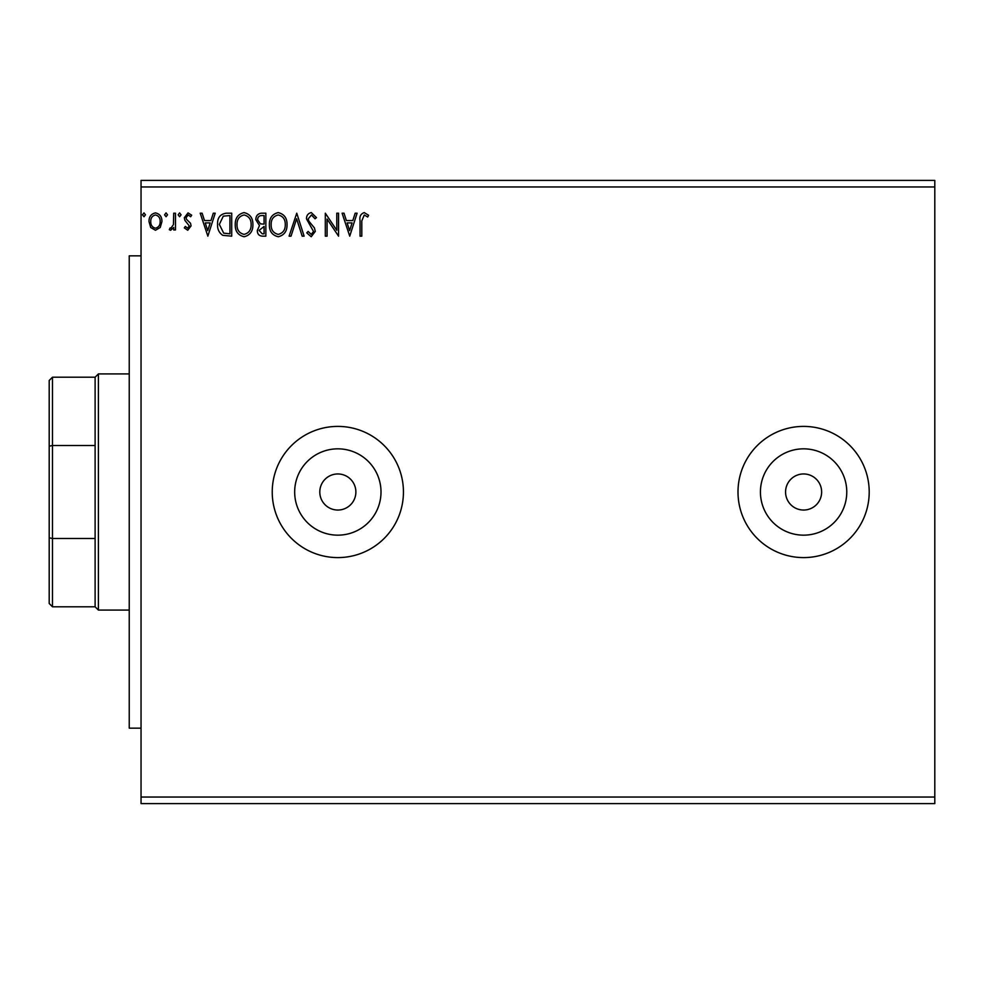 <?xml version="1.0" encoding="UTF-8"?>
<svg xmlns="http://www.w3.org/2000/svg" width="984" height="984" viewBox="0 0 984 984"><rect width="100%" height="100%" fill="white"/><g stroke="black" fill="none" stroke-linecap="round" stroke-linejoin="round"><path stroke-width="1.48" d="M319.8 492A18.044 18.044 0 0 0 337.844 510.044A18.044 18.044 0 0 0 355.876 492A18.044 18.044 0 0 0 337.844 473.956A18.044 18.044 0 0 0 319.8 492M785.564 492A18.044 18.044 0 0 0 803.596 510.044A18.044 18.044 0 0 0 821.64 492A18.044 18.044 0 0 0 803.596 473.956A18.044 18.044 0 0 0 785.564 492M760.435 492A43.161 43.161 0 0 0 803.596 535.161A43.161 43.161 0 0 0 846.769 492A43.161 43.161 0 0 0 803.596 448.839A43.161 43.161 0 0 0 760.435 492M294.671 492A43.161 43.161 0 0 0 337.844 535.161A43.161 43.161 0 0 0 381.005 492A43.161 43.161 0 0 0 337.844 448.839A43.161 43.161 0 0 0 294.671 492M272.236 492A65.596 65.596 0 0 0 337.844 557.596A65.596 65.596 0 0 0 403.44 492A65.596 65.596 0 0 0 337.844 426.404A65.596 65.596 0 0 0 272.236 492M738 492A65.596 65.596 0 0 0 803.596 557.596A65.596 65.596 0 0 0 869.204 492A65.596 65.596 0 0 0 803.596 426.404A65.596 65.596 0 0 0 738 492M934.8 797.04L934.8 803.596L141.044 803.596L141.044 186.96L934.8 186.96L934.8 797.04L141.044 797.04M934.8 186.96L934.8 180.404L141.044 180.404L141.044 186.96M167.538 214.82L166.062 216.738L164.586 214.82L166.062 212.901L167.538 214.82M181.068 214.82L179.605 216.738L178.129 214.82L179.605 212.901L181.068 214.82M207.858 236.16L200.207 213.196L202.126 213.196L204.487 220.564L210.933 220.564L213.294 213.196L215.213 213.196L207.858 236.16M252.9 224.573C253.023 231.129 250.12 235.188 244.18 236.75C238.103 235.336 235.114 231.314 235.237 224.684C235.127 218.128 238.054 214.106 244.032 212.605C250.022 214.057 252.974 218.042 252.9 224.573M349.738 236.16L342.088 213.196L344.006 213.196L346.368 220.564L352.813 220.564L355.175 213.196L357.094 213.196L349.738 236.16M311.313 212.605L316.479 217.624L315.04 218.792L311.448 214.967L308.238 218.854L308.816 221.105L314.4 227.894L315.298 231.388L311.202 236.75L306.762 232.864L308.14 231.449L311.227 234.389L313.539 231.486L306.467 218.829C306.504 215.385 308.115 213.307 311.313 212.605M287.045 224.573C287.168 231.129 284.265 235.188 278.324 236.75C272.248 235.336 269.259 231.314 269.382 224.684C269.272 218.128 272.199 214.106 278.189 212.605C284.167 214.057 287.119 218.042 287.045 224.573M145.46 214.82L143.984 216.738L142.508 214.82L143.984 212.901L145.46 214.82M265.852 213.196L265.852 236.16L262.605 236.16C259.112 235.988 257.341 234.094 257.316 230.465L259.469 225.582L255.84 219.715C255.865 215.927 257.673 213.749 261.252 213.196L265.852 213.196M296.75 213.196L304.118 236.16L302.186 236.16L296.615 218.743L291.03 236.16L289.099 236.16L296.75 213.196M361.804 220.883L361.804 236.16L360.046 236.16L360.046 220.65C359.332 216.492 360.734 213.811 364.24 212.605L368.582 215.262L367.684 217.021L364.264 214.967L361.804 220.883M336.786 213.196L338.558 213.196L338.558 236.16L327.069 219.038L327.069 236.16L325.31 236.16L325.31 213.196L336.786 230.281L336.786 213.196M226.369 213.196L231.707 213.196L231.707 236.16L222.765 235.336C219.038 232.741 217.304 229.1 217.575 224.389C217.304 217.759 220.244 214.032 226.369 213.196M187.723 230.268L184.315 227.882L185.349 226.443L187.612 228.214L189.309 225.951L184.894 220.342L184.315 217.759L188.042 212.901L191.671 215.176L190.662 216.738L188.239 214.967L186.074 217.661L186.493 219.272L190.515 223.282L191.081 225.877L187.723 230.268M175.484 213.196L175.484 229.973L173.713 229.973L173.713 227.513L170.638 230.268L169.297 229.702L170.146 227.919L170.933 228.214L173.442 224.598L173.713 213.196L175.484 213.196M160.22 227.501L155.46 230.268L150.7 227.513L148.99 221.548C148.941 216.787 151.093 213.909 155.46 212.901C159.826 213.897 161.979 216.775 161.942 221.548L160.22 227.501M262.248 233.811L264.081 233.811L264.081 226.443L259.075 230.428L262.248 233.811M263.195 224.094L264.081 224.094L264.081 215.558L262.064 215.558C259.259 215.508 257.771 216.898 257.611 219.715L260.379 223.823L263.195 224.094M271.141 224.696C271.067 229.948 273.429 233.183 278.238 234.389C283.035 233.122 285.385 229.85 285.274 224.586C285.36 219.37 283.011 216.16 278.238 214.967C273.404 216.148 271.03 219.395 271.141 224.696M347.118 222.913L349.603 230.625L352.063 222.913L347.118 222.913M236.996 224.696C236.923 229.948 239.284 233.183 244.093 234.389C248.891 233.122 251.24 229.85 251.129 224.586C251.215 219.37 248.866 216.16 244.093 214.967C239.26 216.148 236.886 219.395 236.996 224.696M229.936 233.811L229.936 215.558L223.319 216.136L219.334 224.389L223.7 233.159L229.936 233.811M205.238 222.913L207.722 230.625L210.182 222.913L205.238 222.913M150.749 221.535C150.675 225.09 152.249 227.316 155.46 228.214C158.682 227.316 160.244 225.09 160.171 221.535C160.257 217.981 158.682 215.791 155.46 214.967C152.249 215.791 150.675 217.981 150.749 221.535M141.044 728.16L129.236 728.16L129.236 255.84L141.044 255.84M52.484 606.796L49.2 603.524L49.2 380.476L52.484 377.204L52.484 606.796L95.116 606.796L95.116 377.204L98.4 373.92L98.4 610.08L129.236 610.08M49.2 537.805L52.484 538.506L95.116 538.506M49.2 446.195L52.484 445.494L95.116 445.494M98.4 373.92L129.236 373.92M95.116 606.796L98.4 610.08M52.484 377.204L95.116 377.204"/></g></svg>
